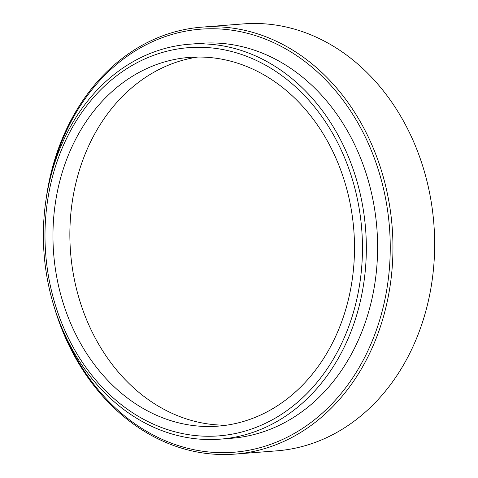 <?xml version="1.0" encoding="UTF-8"?>
<svg xmlns="http://www.w3.org/2000/svg" width="478" height="478" viewBox="0 0 478 478"><rect width="100%" height="100%" fill="white"/><g stroke="black" fill="none" stroke-linecap="round" stroke-linejoin="round"><path stroke-width="0.72" d="M63.335 331.379A212.178 172.731 -94.5 0 0 128.66 419.188A212.178 172.731 -94.5 0 0 365.843 355.058A212.178 172.731 -94.5 0 0 305.848 62.242A212.178 172.731 -94.5 0 0 51.128 175.044M46.133 198.985A214.12 174.315 85.5 0 1 201.71 27.156A214.12 174.315 85.5 0 1 307.784 60.515A214.12 174.315 85.5 0 1 388.716 294.203A214.12 174.315 85.5 0 1 235.045 454.1A214.12 174.315 85.5 0 1 128.97 420.736A214.12 174.315 85.5 0 1 54.683 308.495M235.045 454.1L276.744 450.844A214.12 174.315 -94.5 0 0 430.415 290.947A214.12 174.315 -94.5 0 0 349.484 57.264A214.12 174.315 -94.5 0 0 243.41 23.9L201.71 27.156M285.019 78.004A194.689 158.499 -94.5 0 0 67.38 136.851A194.689 158.499 -94.5 0 0 122.434 405.535A194.689 158.499 -94.5 0 0 340.073 346.687A194.689 158.499 -94.5 0 0 285.019 78.004M122.153 408.284A198.065 161.241 85.5 0 1 47.292 192.126A198.065 161.241 85.5 0 1 189.437 44.221A198.065 161.241 85.5 0 1 287.559 75.082A198.065 161.241 85.5 0 1 362.42 291.239A198.065 161.241 85.5 0 1 220.274 439.145A198.065 161.241 85.5 0 1 122.153 408.284M126.515 397.32A184.926 150.546 -94.5 0 0 218.123 426.137A184.926 150.546 -94.5 0 0 350.84 288.043A184.926 150.546 -94.5 0 0 280.945 86.219A184.926 150.546 -94.5 0 0 189.336 57.408A184.926 150.546 -94.5 0 0 56.619 195.502A184.926 150.546 -94.5 0 0 126.515 397.32M197.808 57.043A184.926 150.546 -94.5 0 0 72.65 199.242A184.926 150.546 -94.5 0 0 143.418 395.999A184.926 150.546 -94.5 0 0 226.554 425.181M220.274 439.145L231.543 438.266A198.065 161.241 -94.5 0 0 373.688 290.361A198.065 161.241 -94.5 0 0 298.828 74.204A198.065 161.241 -94.5 0 0 200.706 43.343L189.437 44.221"/></g></svg>
